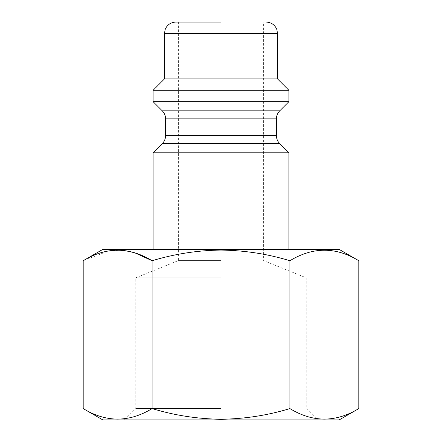 <?xml version="1.0" encoding="UTF-8"?>
<svg xmlns="http://www.w3.org/2000/svg" width="442" height="442" viewBox="0 0 442 442"><rect width="100%" height="100%" fill="white"/><g stroke="black" fill="none" stroke-linecap="round" stroke-linejoin="round"><path stroke-width="0.33" stroke-dasharray="2.21 1.66" d="M221 408.535L135.755 408.535L221 408.535M221 277.83L135.755 277.83L221 277.83M221 260.609L178.38 260.609L221 260.609M124.39 419.9L135.755 408.535L135.755 277.83L178.38 260.609L178.38 22.1L263.62 22.1L263.62 260.609L306.245 277.83L306.245 408.535L317.61 419.9L124.39 419.9L339.202 419.9M358.805 408.585C335.892 422.585 312.925 422.585 289.902 408.585C267.609 415.381 244.641 418.933 221 419.243C197.662 418.977 174.695 415.425 152.098 408.585C129.191 422.585 106.224 422.585 83.195 408.585M153.092 101.66L288.908 101.66M153.092 90.295L288.908 90.295M164.457 78.93L277.543 78.93M102.798 249.415L339.202 249.415M152.098 408.585L152.098 260.73C174.695 253.89 197.662 250.338 221 250.073C244.641 250.382 267.609 253.935 289.902 260.73C312.809 246.73 335.776 246.73 358.805 260.73M153.092 152.805L288.908 152.805M83.195 260.73L108.854 250.818L121.992 250.255L135.053 252.94M221 22.1L263.62 22.1M289.902 260.73L289.902 408.585M102.798 419.9L317.61 419.9M162.264 110.831L279.736 110.831M164.457 33.465L277.543 33.465M162.264 143.633L279.736 143.633M165.59 135.595L276.41 135.595M165.59 118.87L276.41 118.87"/><path stroke-width="0.66" d="M358.805 408.585L339.202 419.9L102.798 419.9L83.195 408.585C106.108 422.585 129.075 422.585 152.098 408.585C174.695 415.425 197.662 418.977 221 419.243C244.641 418.933 267.609 415.381 289.902 408.585C312.809 422.585 335.776 422.585 358.805 408.585L358.805 260.73C335.892 246.73 312.925 246.73 289.902 260.73C267.609 253.935 244.641 250.382 221 250.073C197.662 250.338 174.695 253.89 152.098 260.73C129.191 246.73 106.224 246.73 83.195 260.73L83.195 408.585M288.908 101.66L153.092 101.66L153.092 90.295L288.908 90.295L288.908 101.66L279.736 110.831L162.264 110.831C164.435 113.069 165.546 115.749 165.59 118.87L165.59 135.595C165.546 138.716 164.435 141.396 162.264 143.633L153.092 152.805L153.092 249.415M221 22.1L175.822 22.1C171.794 22.216 168.629 23.923 166.319 27.227L165.192 29.448L164.457 33.465L277.543 33.465L277.543 78.93L164.457 78.93L153.092 90.295M358.805 260.73L339.202 249.415L102.798 249.415L83.195 260.73M279.736 110.831C277.565 113.069 276.454 115.749 276.41 118.87L276.41 135.595C276.454 138.716 277.565 141.396 279.736 143.633L288.908 152.805L153.092 152.805M135.053 252.94L152.098 260.73L152.098 408.585M175.822 22.1L178.38 22.1M289.902 260.73L289.902 408.585M279.736 143.633L162.264 143.633M276.41 135.595L165.59 135.595M276.41 118.87L165.59 118.87M277.543 78.93L288.908 90.295M277.543 33.465L276.808 29.448L275.681 27.227C273.371 23.923 270.206 22.216 266.178 22.1M288.908 152.805L288.908 249.415M164.457 33.465L164.457 78.93M162.264 110.831L153.092 101.66"/></g></svg>
